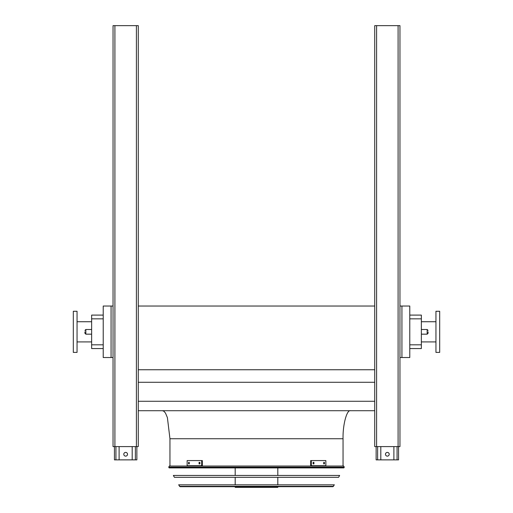<?xml version="1.0" encoding="UTF-8"?>
<svg xmlns="http://www.w3.org/2000/svg" width="513" height="513" viewBox="0 0 513 513"><rect width="100%" height="100%" fill="white"/><g stroke="black" fill="none" stroke-linecap="round" stroke-linejoin="round"><path stroke-width="0.77" d="M409.778 315.097L421.365 315.097L421.365 348.558L409.778 348.558M401.929 306.037L401.929 357.529L409.778 357.529L409.778 306.037L399.96 306.037M138.273 410.714L374.727 410.714M138.273 401.275L374.727 401.275M138.273 382.275L374.727 382.275M138.273 369.751L374.727 369.751M138.273 306.037L374.727 306.037M111.071 306.037L103.222 306.037L103.222 357.529L111.071 357.529L111.071 306.037L113.04 306.037M343.043 466.041L343.043 438.75C342.71 424.879 346.82 409.457 350.52 410.714M401.929 357.529L399.96 357.529M113.04 357.529L111.071 357.529M103.222 318.836L91.635 318.836L91.635 315.097L103.222 315.097M103.222 348.558L91.635 348.558L91.635 344.819L103.222 344.819M91.635 318.836L91.635 344.819M435.947 341.921L421.365 341.921M439.686 352.393L439.686 311.269L435.947 311.269L435.947 352.393L439.686 352.393M73.314 331.828L73.314 352.393L77.053 352.393L77.053 311.269L73.314 311.269L73.314 331.828M428.099 331.828L428.099 333.232L428.099 331.828M84.901 331.828L84.901 333.232L84.901 331.828M393.888 446.599L393.888 459.872L376.132 459.872L376.132 446.599M385.475 454.261A1.866 1.866 0 0 1 387.347 452.395A1.866 1.866 0 0 1 389.213 454.261A1.866 1.866 0 0 1 387.347 456.134A1.866 1.866 0 0 1 385.475 454.261M398.563 446.599L398.563 459.872L393.888 459.872M380.806 446.599L380.806 459.872M132.194 446.599L132.194 459.872L114.437 459.872L114.437 446.599M123.787 454.261A1.866 1.866 0 0 1 125.653 452.395A1.866 1.866 0 0 1 127.525 454.261A1.866 1.866 0 0 1 125.653 456.134A1.866 1.866 0 0 1 123.787 454.261M136.868 446.599L136.868 459.872L132.194 459.872M119.112 446.599L119.112 459.872M374.727 25.65L374.727 446.599L399.96 446.599L399.96 25.65L374.727 25.65M114.906 25.65L113.04 25.65L113.04 446.599L138.273 446.599L138.273 25.65L114.906 25.65L114.906 446.599M168.713 467.157L169.136 467.907L343.864 467.907L344.287 467.157L168.713 467.157L169.361 466.041L343.639 466.041L344.287 467.157M277.809 467.907L277.809 475.436M277.809 477.302L277.809 484.823M277.809 486.696L277.809 487.35L235.191 487.35L235.191 486.696M189.284 463.893L188.56 463.893L188.56 462.399L189.284 462.399L189.284 463.893M199.923 463.893L199.063 463.893L199.063 462.399L199.923 462.399L199.923 463.893M201.673 460.571L187.136 460.571L187.136 465.714L201.673 465.714L201.673 460.571L202.34 460.571L202.34 465.714L201.673 465.714M189.22 462.399L189.22 463.893M199.724 462.399L199.724 463.893M313.937 463.893L313.077 463.893L313.077 462.399L313.937 462.399L313.937 463.893M324.44 463.893L323.716 463.893L323.716 462.399L324.44 462.399L324.44 463.893M311.327 465.714L325.864 465.714L325.864 460.571L310.66 460.571L310.66 465.714L311.327 465.714L311.327 460.571M313.276 463.893L313.276 462.399M323.78 463.893L323.78 462.399M173.356 475.436L339.644 475.436L338.593 477.302L174.407 477.302L173.356 475.436M178.627 484.823L334.373 484.823L332.886 486.696L180.114 486.696L178.627 484.823M343.043 438.75L169.957 438.75L167.405 417.653L165.507 413.112L163.948 411.259L162.48 410.714M421.365 318.836L409.778 318.836M409.778 344.819L421.365 344.819M421.365 334.168L427.162 334.168L427.162 329.493L421.365 329.493M91.635 329.493L85.838 329.493L85.838 334.168L91.635 334.168M397.068 446.599L397.068 459.872M377.626 446.599L377.626 459.872M135.374 446.599L135.374 459.872M115.932 446.599L115.932 459.872M376.6 25.65L376.6 446.599M398.094 25.65L398.094 446.599M136.4 25.65L136.4 446.599M179.46 486.311L333.54 486.311M169.957 466.041L169.957 438.75M435.947 321.734L421.365 321.734M77.053 341.921L91.635 341.921M77.053 321.734L91.635 321.734M85.838 334.168L84.901 333.232M85.838 329.493L84.901 330.43M427.162 329.493L428.099 330.43M427.162 334.168L428.099 333.232M235.191 467.907L235.191 475.436M235.191 477.302L235.191 484.823"/></g></svg>
